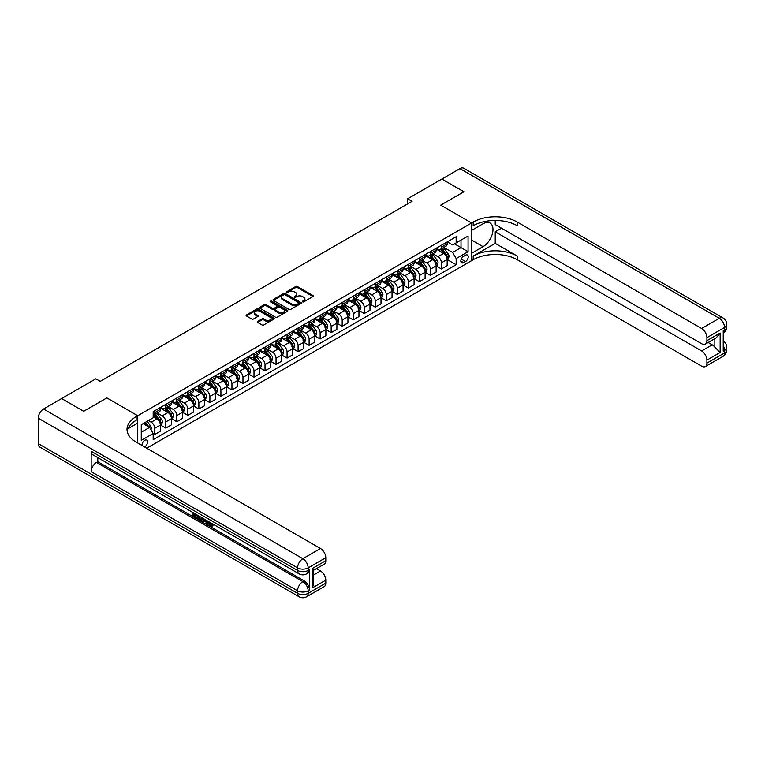 <?xml version="1.0" encoding="UTF-8"?>
<svg xmlns="http://www.w3.org/2000/svg" width="765" height="765" viewBox="0 0 765 765"><rect width="100%" height="100%" fill="white"/><g stroke="black" fill="none" stroke-linecap="round" stroke-linejoin="round"><path stroke-width="1.15" d="M302.577 301.85A0.861 0.497 0 0 0 303.791 301.85L312.99 296.543A1.224 0.708 0 0 0 313.344 296.045A1.224 0.708 0 0 0 312.99 295.539L297.403 286.54A1.224 0.708 0 0 0 295.673 286.54L286.473 291.857A0.861 0.497 0 0 0 287.688 292.555L288.874 291.867A3.921 2.266 0 0 1 294.42 291.867L295.711 292.613A3.921 2.266 0 0 1 296.858 294.219A3.921 2.266 0 0 1 295.711 295.816L294.525 296.504A0.861 0.497 0 0 0 295.739 297.203L296.925 296.514A3.921 2.266 0 0 1 302.471 296.514L303.762 297.269A3.921 2.266 0 0 1 304.91 298.866A3.921 2.266 0 0 1 303.762 300.463L302.577 301.152A0.861 0.497 0 0 0 302.577 301.85L302.577 301.152M144.518 446.932A3.988 2.305 120 0 0 144.795 446.789A3.988 2.305 120 0 0 147.406 443.27A3.988 2.305 120 0 0 146.794 440.076A3.988 2.305 120 0 0 144.795 440.277A3.988 2.305 120 0 0 141.994 445.479M257.662 321.434A1.224 0.708 0 0 0 257.308 321.931A1.224 0.708 0 0 0 257.662 322.428L262.032 324.953A1.224 0.708 0 0 0 263.762 324.953L273.985 319.062A1.224 0.708 0 0 0 274.339 318.556A1.224 0.708 0 0 0 273.985 318.058L258.398 309.06A1.224 0.708 0 0 0 256.667 309.06L246.454 314.96A1.224 0.708 0 0 0 246.091 315.457A1.224 0.708 0 0 0 246.454 315.964L251.733 319.005A1.224 0.708 0 0 0 253.464 319.005L257.834 316.481A1.224 0.708 0 0 0 258.197 315.983A1.224 0.708 0 0 0 257.834 315.486L255.214 313.975A3.28 1.893 0 0 1 254.257 312.636A3.28 1.893 0 0 1 256.285 310.886A3.28 1.893 0 0 1 259.851 311.298L270.112 317.226A3.28 1.893 0 0 1 271.068 318.556A3.28 1.893 0 0 1 269.05 320.305A3.28 1.893 0 0 1 265.474 319.894L263.762 318.909A1.224 0.708 0 0 0 262.032 318.909L257.662 321.434L257.662 322.428L262.032 319.923L262.032 318.909M38.25 443.633L297.566 593.353A7.487 4.322 120 0 0 299.115 596.777L39.799 447.056A7.487 4.322 -60 0 1 38.25 443.633L38.25 418.168A7.487 4.322 -60 0 1 43.538 409.007L61.621 398.565L83.672 411.293L106.871 397.905L83.72 411.274L61.669 398.594M61.669 398.536L95.845 378.809L100.253 381.353L412.058 201.338L407.64 198.795L441.826 179.058L463.877 191.795L440.716 205.154L471.594 222.978L137.748 415.73L106.871 397.905L137.748 415.73L136.151 416.648A31.183 18.006 0 0 0 127.019 429.375A31.183 18.006 0 0 0 136.151 442.103L320.497 548.534A7.487 4.322 60 0 1 325.794 557.704L308.152 567.888L308.152 570.432L309.471 569.667A7.487 4.322 60 0 1 307.922 573.1L306.602 573.855A7.487 4.322 -120 0 0 308.152 570.432A7.487 4.322 0 0 1 297.566 570.432L297.566 567.888L38.25 418.168M288.96 309.414A1.224 0.708 0 0 0 290.69 309.414L300.913 303.514A1.224 0.708 0 0 0 301.267 303.017A1.224 0.708 0 0 0 300.913 302.51L285.326 293.521A1.224 0.708 0 0 0 283.595 293.521L273.373 299.411A1.224 0.708 0 0 0 273.019 299.918A1.224 0.708 0 0 0 273.373 300.416L288.96 309.414M270.733 302.041A0.861 0.497 0 0 1 271.604 302.156L287.43 311.298L277.226 317.188A1.224 0.708 0 0 1 275.496 317.188L259.918 308.19L264.288 305.684L264.288 304.661L259.918 307.186A1.224 0.708 0 0 0 259.555 307.683A1.224 0.708 0 0 0 259.918 308.19L259.918 307.186M264.288 305.684A1.224 0.708 0 0 1 266.019 305.684L266.019 304.661A1.224 0.708 0 0 0 264.288 304.661M266.019 304.661L272.34 308.314A1.224 0.708 0 0 0 274.071 308.314L276.968 306.641A1.224 0.708 0 0 0 277.332 306.134A1.224 0.708 0 0 0 276.968 305.637L270.389 301.84A0.861 0.497 0 0 1 271.604 301.142L287.449 310.284A1.224 0.708 0 0 1 287.803 310.791A1.224 0.708 0 0 1 287.449 311.288L287.449 310.284M465.503 255.214L463.561 256.332A3.863 2.228 120 0 0 461.037 259.746A3.863 2.228 120 0 0 461.63 262.844A3.863 2.228 120 0 0 463.561 262.653L465.503 261.534A3.863 2.228 120 0 0 468.027 258.121A3.863 2.228 120 0 0 467.444 255.022A3.863 2.228 120 0 0 465.503 255.214M137.748 443.021L137.748 415.73L137.748 423.112L127.898 428.792M146.737 448.214L473.181 259.746A31.183 18.006 180 0 1 517.283 259.746L701.629 366.177A7.487 4.322 -120 0 0 705.368 366.55A7.487 4.322 -120 0 0 706.917 363.126L724.56 352.942L724.56 350.389L723.231 351.154L723.231 330.786L724.56 330.021L724.56 327.477L706.917 337.661L706.917 340.664L720.152 333.024L720.152 352.483L714.854 347.186L714.854 338.618M441.864 179.039L463.915 191.766L440.716 205.154L471.594 222.978L471.594 260.664L471.594 253.282L483.059 246.665A14.038 8.099 120 0 0 492.23 234.291A14.038 8.099 120 0 0 490.078 223.055A14.038 8.099 120 0 0 483.059 223.743L471.594 230.37L471.594 222.978L473.181 222.06A31.183 18.006 180 0 1 517.283 222.06L701.629 328.491L719.263 318.307L459.947 168.596L441.864 179.087M447.296 241.845L452.631 244.934L456.16 242.897L456.16 236.729L153.182 411.656L153.182 417.814L141.267 424.69L141.267 440.372L153.182 433.497L153.182 439.665L456.16 264.738L456.16 258.58L452.631 252.469L443.853 247.401M456.16 242.897L468.065 236.022L468.065 251.704L456.16 258.58M407.64 198.795L407.64 203.882M454.477 243.863L461.008 247.63L461.008 240.095L468.065 236.022M452.631 252.469L461.008 247.63L468.065 251.704M141.267 432.225L149.653 427.386L143.122 423.619M153.182 433.554L154.769 434.472L154.769 428.304A4.992 2.878 -120 0 0 151.24 422.194L148.42 420.568M154.769 434.472L160.497 431.154L160.497 424.996A4.992 2.878 -120 0 0 156.968 418.885L153.182 416.696M160.631 425.12L165.795 428.104L165.795 421.936A4.992 2.878 -120 0 0 162.266 415.825L157.198 412.909M165.795 428.104L171.523 424.795L171.523 418.627A4.992 2.878 -120 0 0 167.994 412.517L160.497 408.194M171.656 418.761L176.82 421.735L176.82 415.577A4.992 2.878 -120 0 0 173.292 409.466L168.224 406.54M176.82 421.735L182.548 418.426L182.548 412.268A4.992 2.878 -120 0 0 179.02 406.158L171.523 401.826M182.682 412.392L187.846 415.376L187.846 409.208A4.992 2.878 -120 0 0 184.317 403.098L179.249 400.172M187.846 415.376L193.574 412.058L193.574 405.899A4.992 2.878 -120 0 0 190.045 399.789L182.548 395.457M193.708 406.024L198.871 409.007L198.871 402.839A4.992 2.878 -120 0 0 195.343 396.729L190.275 393.812M198.871 409.007L204.599 405.699L204.599 399.531A4.992 2.878 -120 0 0 201.071 393.42L193.574 389.098M204.733 399.665L209.897 402.639L209.897 396.48A4.992 2.878 -120 0 0 206.368 390.37L201.3 387.444M209.897 402.639L215.625 399.33L215.625 393.172A4.992 2.878 -120 0 0 212.096 387.061L204.599 382.73M215.759 393.296L220.922 396.28L220.922 390.112A4.992 2.878 -120 0 0 217.394 384.001L212.326 381.075M220.922 396.28L226.65 392.961L226.65 386.803A4.992 2.878 -120 0 0 223.122 380.693L215.625 376.361M226.784 386.927L231.948 389.911L231.948 383.743A4.992 2.878 -120 0 0 228.419 377.633L223.351 374.716M231.948 389.911L237.676 386.602L237.676 380.435A4.992 2.878 -120 0 0 234.147 374.324L226.65 370.002M237.81 380.568L242.974 383.542L242.974 377.384A4.992 2.878 -120 0 0 239.445 371.274L234.377 368.348M242.974 383.542L248.702 380.234L248.702 374.075A4.992 2.878 -120 0 0 245.173 367.965L237.676 363.633M248.835 374.2L253.999 377.183L253.999 371.015A4.992 2.878 -120 0 0 250.471 364.905L245.402 361.979M253.999 377.183L259.727 373.865L259.727 367.707A4.992 2.878 -120 0 0 256.199 361.596L248.702 357.265M259.861 367.831L265.025 370.815L265.025 364.647A4.992 2.878 -120 0 0 261.496 358.536L256.428 355.62M265.025 370.815L270.753 367.506L270.753 361.338A4.992 2.878 -120 0 0 267.224 355.228L259.727 350.906M270.887 361.472L276.041 364.446L276.041 358.288A4.992 2.878 -120 0 0 272.522 352.177L267.454 349.251M276.041 364.446L281.778 361.137L281.778 354.979A4.992 2.878 -120 0 0 278.25 348.869L270.753 344.537M281.912 355.103L287.066 358.087L287.066 351.919A4.992 2.878 -120 0 0 283.547 345.809L278.479 342.883M287.066 358.087L292.804 354.769L292.804 348.611A4.992 2.878 -120 0 0 289.275 342.5L281.778 338.168M292.938 348.735L298.092 351.718L298.092 345.551A4.992 2.878 -120 0 0 294.573 339.44L289.505 336.524M298.092 351.718L303.829 348.41L303.829 342.242A4.992 2.878 -120 0 0 300.301 336.131L292.804 331.809M303.963 342.376L309.117 345.35L309.117 339.191A4.992 2.878 -120 0 0 305.589 333.081L300.53 330.155M309.117 345.35L314.855 342.041L314.855 335.883A4.992 2.878 -120 0 0 311.326 329.772L303.829 325.441M314.989 336.007L320.143 338.991L320.143 332.823A4.992 2.878 -120 0 0 316.614 326.712L311.556 323.786M320.143 338.991L325.88 335.672L325.88 329.514A4.992 2.878 -120 0 0 322.352 323.404L314.855 319.072M326.014 329.639L331.168 332.622L331.168 326.454A4.992 2.878 -120 0 0 327.64 320.344L322.581 317.427M331.168 332.622L336.906 329.313L336.906 323.146A4.992 2.878 -120 0 0 333.377 317.035L325.88 312.713M337.04 323.279L342.194 326.253L342.194 320.095A4.992 2.878 -120 0 0 338.666 313.985L333.607 311.059M342.194 326.253L347.932 322.945L347.932 316.786A4.992 2.878 -120 0 0 344.403 310.676L336.906 306.344M348.065 316.911L353.22 319.894L353.22 313.726A4.992 2.878 -120 0 0 349.691 307.616L344.632 304.69M353.22 319.894L358.957 316.576L358.957 310.418A4.992 2.878 -120 0 0 355.429 304.307L347.932 299.976M359.091 310.542L364.245 313.526L364.245 307.358A4.992 2.878 -120 0 0 360.717 301.247L355.658 298.331M364.245 313.526L369.983 310.217L369.983 304.049A4.992 2.878 -120 0 0 366.454 297.939L358.957 293.617M370.117 304.183L375.271 307.157L375.271 300.999A4.992 2.878 -120 0 0 371.742 294.888L366.684 291.962M375.271 307.157L381.008 303.848L381.008 297.69A4.992 2.878 -120 0 0 377.48 291.58L369.983 287.248M381.142 297.815L386.296 300.798L386.296 294.63A4.992 2.878 -120 0 0 382.768 288.52L377.709 285.594M386.296 300.798L392.034 297.48L392.034 291.322A4.992 2.878 -120 0 0 388.505 285.211L381.008 280.879M392.168 291.446L397.322 294.429L397.322 288.262A4.992 2.878 -120 0 0 393.793 282.151L388.735 279.235M397.322 294.429L403.059 291.121L403.059 284.953A4.992 2.878 -120 0 0 399.531 278.843L392.034 274.52M403.193 285.087L408.347 288.061L408.347 281.903A4.992 2.878 -120 0 0 404.819 275.792L399.76 272.866M408.347 288.061L414.085 284.752L414.085 278.594A4.992 2.878 -120 0 0 410.556 272.483L403.059 268.152M414.219 278.718L419.373 281.702L419.373 275.534A4.992 2.878 -120 0 0 415.844 269.423L410.786 266.497M419.373 281.702L425.111 278.384L425.111 272.225A4.992 2.878 -120 0 0 421.582 266.115L414.085 261.783M425.244 272.35L430.399 275.333L430.399 269.165A4.992 2.878 -120 0 0 426.87 263.055L421.811 260.138M430.399 275.333L436.136 272.024L436.136 265.857A4.992 2.878 -120 0 0 432.608 259.746L425.111 255.424M436.27 265.991L441.424 268.964L441.424 262.806A4.992 2.878 -120 0 0 437.896 256.696L432.837 253.77M441.424 268.964L447.162 265.656L447.162 259.498A4.992 2.878 -120 0 0 443.633 253.387L436.136 249.055M436.27 248.214L437.896 249.161A4.992 2.878 -120 0 0 440.391 249.4A4.992 2.878 -120 0 0 441.424 247.124L441.424 245.24M425.244 254.582L426.87 255.52A4.992 2.878 -120 0 0 429.366 255.768A4.992 2.878 -120 0 0 430.399 253.483L430.399 251.599M414.219 260.942L415.844 261.888A4.992 2.878 -120 0 0 418.34 262.137A4.992 2.878 -120 0 0 419.373 259.851L419.373 257.968M403.193 267.31L404.819 268.257A4.992 2.878 -120 0 0 407.315 268.496A4.992 2.878 -120 0 0 408.347 266.22L408.347 264.336M392.168 273.679L393.793 274.616A4.992 2.878 -120 0 0 396.289 274.865A4.992 2.878 -120 0 0 397.322 272.579L397.322 270.695M381.142 280.038L382.768 280.984A4.992 2.878 -120 0 0 385.264 281.233A4.992 2.878 -120 0 0 386.296 278.948L386.296 277.064M370.117 286.406L371.742 287.353A4.992 2.878 -120 0 0 374.238 287.592A4.992 2.878 -120 0 0 375.271 285.316L375.271 283.433M359.091 292.775L360.717 293.712A4.992 2.878 -120 0 0 363.212 293.961A4.992 2.878 -120 0 0 364.245 291.675L364.245 289.792M348.065 299.134L349.691 300.081A4.992 2.878 -120 0 0 352.187 300.329A4.992 2.878 -120 0 0 353.22 298.044L353.22 296.16M337.04 305.503L338.666 306.449A4.992 2.878 -120 0 0 341.161 306.689A4.992 2.878 -120 0 0 342.194 304.413L342.194 302.529M326.014 311.871L327.64 312.809A4.992 2.878 -120 0 0 330.136 313.057A4.992 2.878 -120 0 0 331.168 310.772L331.168 308.888M314.989 318.23L316.614 319.177A4.992 2.878 -120 0 0 319.11 319.426A4.992 2.878 -120 0 0 320.143 317.14L320.143 315.257M303.963 324.599L305.589 325.546A4.992 2.878 -120 0 0 308.085 325.785A4.992 2.878 -120 0 0 309.117 323.509L309.117 321.625M292.938 330.968L294.573 331.905A4.992 2.878 -120 0 0 297.059 332.153A4.992 2.878 -120 0 0 298.092 329.868L298.092 327.984M281.912 337.327L283.547 338.273A4.992 2.878 -120 0 0 286.034 338.522A4.992 2.878 -120 0 0 287.066 336.237L287.066 334.353M270.887 343.695L272.522 344.642A4.992 2.878 -120 0 0 275.008 344.881A4.992 2.878 -120 0 0 276.041 342.605L276.041 340.721M259.861 350.064L261.496 351.001A4.992 2.878 -120 0 0 263.982 351.25A4.992 2.878 -120 0 0 265.025 348.964L265.025 347.08M248.835 356.423L250.471 357.37A4.992 2.878 -120 0 0 252.957 357.618A4.992 2.878 -120 0 0 253.999 355.333L253.999 353.449M237.81 362.792L239.445 363.738A4.992 2.878 -120 0 0 241.931 363.977A4.992 2.878 -120 0 0 242.974 361.702L242.974 359.818M226.784 369.16L228.419 370.097A4.992 2.878 -120 0 0 230.915 370.346A4.992 2.878 -120 0 0 231.948 368.061L231.948 366.177M215.759 375.519L217.394 376.466A4.992 2.878 -120 0 0 219.89 376.715A4.992 2.878 -120 0 0 220.922 374.429L220.922 372.545M204.733 381.888L206.368 382.835A4.992 2.878 -120 0 0 208.864 383.074A4.992 2.878 -120 0 0 209.897 380.798L209.897 378.914M193.708 388.257L195.343 389.194A4.992 2.878 -120 0 0 197.839 389.442A4.992 2.878 -120 0 0 198.871 387.157L198.871 385.273M182.682 394.616L184.317 395.562A4.992 2.878 -120 0 0 186.813 395.811A4.992 2.878 -120 0 0 187.846 393.526L187.846 391.642M171.656 400.984L173.292 401.931A4.992 2.878 -120 0 0 175.787 402.17A4.992 2.878 -120 0 0 176.82 399.894L176.82 398.01M160.631 407.353L162.266 408.29A4.992 2.878 -120 0 0 164.762 408.539A4.992 2.878 -120 0 0 165.795 406.253L165.795 404.369M447.296 259.622L456.16 264.738M440.391 249.4L446.129 246.091A4.992 2.878 -120 0 0 447.162 243.806L447.162 241.922M429.366 255.768L435.103 252.46A4.992 2.878 -120 0 0 436.136 250.174L436.136 248.29M418.34 262.137L424.078 258.828A4.992 2.878 -120 0 0 425.111 256.543L425.111 254.659M407.315 268.496L413.052 265.187A4.992 2.878 -120 0 0 414.085 262.902L414.085 261.018M396.289 274.865L402.027 271.556A4.992 2.878 -120 0 0 403.059 269.27L403.059 267.387M385.264 281.233L391.001 277.925A4.992 2.878 -120 0 0 392.034 275.639L392.034 273.755M374.238 287.592L379.976 284.284A4.992 2.878 -120 0 0 381.008 281.998L381.008 280.114M363.212 293.961L368.95 290.652A4.992 2.878 -120 0 0 369.983 288.367L369.983 286.483M352.187 300.329L357.924 297.021A4.992 2.878 -120 0 0 358.957 294.735L358.957 292.852M341.161 306.689L346.899 303.38A4.992 2.878 -120 0 0 347.932 301.094L347.932 299.211M330.136 313.057L335.873 309.749A4.992 2.878 -120 0 0 336.906 307.463L336.906 305.579M319.11 319.426L324.848 316.117A4.992 2.878 -120 0 0 325.88 313.832L325.88 311.948M308.085 325.785L313.822 322.476A4.992 2.878 -120 0 0 314.855 320.191L314.855 318.307M297.059 332.153L302.797 328.845A4.992 2.878 -120 0 0 303.829 326.559L303.829 324.676M286.034 338.522L291.771 335.213A4.992 2.878 -120 0 0 292.804 332.928L292.804 331.044M275.008 344.881L280.745 341.572A4.992 2.878 -120 0 0 281.778 339.287L281.778 337.403M263.982 351.25L269.72 347.941A4.992 2.878 -120 0 0 270.753 345.656L270.753 343.772M252.957 357.618L258.694 354.31A4.992 2.878 -120 0 0 259.727 352.024L259.727 350.141M241.931 363.977L247.669 360.669A4.992 2.878 -120 0 0 248.702 358.383L248.702 356.5M230.915 370.346L236.643 367.037A4.992 2.878 -120 0 0 237.676 364.752L237.676 362.868M219.89 376.715L225.618 373.406A4.992 2.878 -120 0 0 226.65 371.121L226.65 369.237M208.864 383.074L214.592 379.765A4.992 2.878 -120 0 0 215.625 377.48L215.625 375.596M197.839 389.442L203.567 386.134A4.992 2.878 -120 0 0 204.599 383.848L204.599 381.965M186.813 395.811L192.541 392.502A4.992 2.878 -120 0 0 193.574 390.217L193.574 388.333M175.787 402.17L181.515 398.861A4.992 2.878 -120 0 0 182.548 396.576L182.548 394.692M164.762 408.539L170.49 405.23A4.992 2.878 -120 0 0 171.523 402.945L171.523 401.061M153.182 415.108A4.992 2.878 -120 0 0 153.736 414.907L159.464 411.599A4.992 2.878 -120 0 0 160.497 409.313L160.497 407.429M153.736 414.907A4.992 2.878 -120 0 0 154.769 412.622L154.769 410.738M149.653 427.386L153.182 433.497M302.921 301.974L303.762 301.486A3.921 2.266 0 0 0 304.91 299.88L304.91 298.866M296.858 294.219L296.858 295.233A3.921 2.266 0 0 1 295.711 296.839L294.869 297.327M312.99 295.539L312.99 296.543L297.403 287.564A1.224 0.708 0 0 0 295.673 287.564L286.818 292.679M300.894 303.523L285.326 294.535A1.224 0.708 0 0 0 283.595 294.535L273.392 300.425L273.373 299.411M298.742 303.361A0.861 0.497 0 0 0 298.742 302.663L285.068 294.764A0.861 0.497 0 0 0 283.853 294.764L282.601 295.491A3.921 2.266 0 0 0 281.453 297.088A3.921 2.266 0 0 0 282.601 298.694L291.943 304.088A3.921 2.266 0 0 0 297.489 304.088L298.742 303.361L298.742 304.384A0.861 0.497 0 0 0 298.991 304.03L298.991 303.017M281.453 297.088L281.453 298.111A3.921 2.266 0 0 0 282.601 299.708L282.601 298.694M298.742 304.384L297.489 305.111A3.921 2.266 0 0 1 291.943 305.111L282.601 299.708M266.019 305.684L272.34 309.328A1.224 0.708 0 0 0 274.071 309.328L276.968 307.654A1.224 0.708 0 0 0 277.332 307.157L277.332 306.134M278.9 312.101A3.28 1.893 0 0 0 282.467 312.512A3.28 1.893 0 0 0 284.484 310.762A3.28 1.893 0 0 0 283.528 309.423L279.914 307.339A1.224 0.708 0 0 0 278.183 307.339L275.285 309.012A1.224 0.708 0 0 0 274.922 309.509A1.224 0.708 0 0 0 275.285 310.016L278.9 312.101L278.9 313.115A3.28 1.893 0 0 0 282.467 313.526A3.28 1.893 0 0 0 284.484 311.776L284.484 310.762M274.922 309.509L274.922 310.533A1.224 0.708 0 0 0 275.285 311.03L275.285 310.016M278.9 313.115L275.285 311.03M271.068 318.556L271.068 319.579A3.28 1.893 0 0 1 269.05 321.329A3.28 1.893 0 0 1 265.474 320.918L263.762 319.923A1.224 0.708 0 0 0 262.032 319.923M254.257 312.636L254.257 313.65A3.28 1.893 0 0 0 255.214 314.989L255.214 313.975M257.824 316.49L255.214 314.989M273.985 318.058L273.985 319.062L258.398 310.083A1.224 0.708 0 0 0 256.667 310.083L246.464 315.974M447.162 259.698L448.214 259.086L449.103 256.543A3.309 1.913 -120 0 0 448.041 253.722L444.436 248.912A9.543 5.508 -120 0 0 443.404 247.669M439.818 251.178A9.543 5.508 -120 0 0 437.857 249.132M446.253 257.289L447.315 256.686A3.309 1.913 -120 0 0 446.368 254.697L442.763 249.878A9.543 5.508 -120 0 0 441.721 248.635M440.831 249.151A7.918 4.571 60 0 1 442.132 250.624L445.182 254.697M440.669 249.247A9.543 5.508 60 0 1 441.711 250.49L444.102 253.693M436.136 266.067L437.188 265.455L438.077 262.902A3.309 1.913 -120 0 0 437.016 260.09L433.411 255.28A9.543 5.508 -120 0 0 432.378 254.037M428.792 257.547A9.543 5.508 -120 0 0 426.832 255.5M435.228 263.657L436.289 263.045A3.309 1.913 -120 0 0 435.342 261.056L431.737 256.246A9.543 5.508 -120 0 0 430.695 255.003M429.806 255.51A7.918 4.571 60 0 1 431.106 256.992L434.157 261.066M429.643 255.615A9.543 5.508 60 0 1 430.685 256.858L433.076 260.062M425.111 272.426L426.162 271.814L427.052 269.27A3.309 1.913 -120 0 0 425.99 266.459L422.385 261.649A9.543 5.508 -120 0 0 421.352 260.396M417.767 263.915A9.543 5.508 -120 0 0 415.806 261.869M424.202 270.026L425.264 269.414A3.309 1.913 -120 0 0 424.317 267.425L420.712 262.615A9.543 5.508 -120 0 0 419.669 261.362M418.78 261.879A7.918 4.571 60 0 1 420.081 263.361L423.131 267.425M418.618 261.974A9.543 5.508 60 0 1 419.66 263.227L422.051 266.421M414.085 278.795L415.146 278.183L416.026 275.639A3.309 1.913 -120 0 0 414.965 272.818L411.369 268.008A9.543 5.508 -120 0 0 410.327 266.765M406.741 270.274A9.543 5.508 -120 0 0 404.79 268.228M413.176 276.385L414.238 275.782A3.309 1.913 -120 0 0 413.291 273.793L409.686 268.974A9.543 5.508 -120 0 0 408.644 267.731M407.764 268.247A7.918 4.571 60 0 1 409.055 269.72L412.106 273.793M407.592 268.343A9.543 5.508 60 0 1 408.634 269.586L411.025 272.789M403.059 285.163L404.121 284.551L405.001 281.998A3.309 1.913 -120 0 0 403.939 279.187L400.344 274.377A9.543 5.508 -120 0 0 399.301 273.134M395.715 276.643A9.543 5.508 -120 0 0 393.765 274.597M402.151 282.754L403.212 282.142A3.309 1.913 -120 0 0 402.266 280.153L398.661 275.343A9.543 5.508 -120 0 0 397.618 274.099M396.739 274.606A7.918 4.571 60 0 1 398.03 276.089L401.08 280.162M396.566 274.712A9.543 5.508 60 0 1 397.609 275.955L399.999 279.158M495.232 243.356L473.181 256.084A31.183 18.006 180 0 1 517.283 256.084L495.232 243.356L495.232 231.795L501.496 228.18M495.232 220.454L495.232 224.556L701.629 343.724A7.487 4.322 -120 0 0 705.368 344.097A7.487 4.322 -120 0 0 706.917 340.664M720.152 352.483L706.917 360.124L706.917 363.126M706.917 360.124A7.487 4.322 -120 0 0 701.629 350.953L712.205 344.843A7.487 4.322 60 0 1 714.854 347.186M495.232 231.795L701.629 350.953M459.947 168.596A7.487 4.322 -60 0 1 463.695 168.224L723.011 317.944A7.487 4.322 120 0 0 719.263 318.307A7.487 4.322 60 0 1 724.56 327.477A7.487 4.322 180 0 0 726.75 324.417A7.487 7.487 0 0 0 723.011 317.944M706.917 337.661A7.487 4.322 -120 0 0 701.629 328.491M708.141 342.491L712.205 344.843M473.181 222.06L473.181 225.732A31.183 18.006 180 0 1 517.283 225.732L517.283 222.06M705.368 344.097L716.193 337.843L720.152 333.024M209.161 521.893L211.417 525.526M208.529 521.558L210.088 525.718L212.278 524.637L213.024 525.268L211.704 526.664L210.165 526.463L207.764 521.118M204.207 521.07L203.165 522.342L202.371 521.893L203.71 518.775M207.066 520.716L208.118 524.398L207.411 524.8L206.627 524.341L206.024 522.113L203.767 520.812L203.165 522.342M194.367 514.453L194.367 515.753L197.494 517.551L197.494 518.259L196.787 518.66L192.914 516.432L192.914 512.55M197.15 514.988L196.442 515.648L193.66 514.042L193.66 516.155L194.367 515.753M91.169 451.274L297.566 570.432A7.487 4.322 120 0 0 299.115 573.855L92.718 454.697A7.487 4.322 -60 0 1 91.169 451.274L91.169 471.642A7.487 4.322 -60 0 1 96.466 462.471L97.786 461.716L304.183 580.874A7.487 4.322 60 0 1 309.471 590.035L309.471 569.667M97.786 461.716L97.786 457.623M202.849 518.278L201.415 520.688L197.8 519.253L197.8 515.361M312.56 568.347L313.66 570.002L313.66 583.083L312.56 587.797L312.56 568.347L325.794 560.707L325.794 557.704M325.794 560.707A7.487 4.322 60 0 1 324.245 564.13L313.66 570.241M316.433 568.644L320.497 570.996A7.487 4.322 60 0 1 325.794 580.157L312.56 587.797M309.471 590.035L308.152 590.8L308.152 593.353L325.794 583.169L325.794 580.157M325.794 583.169A7.487 4.322 60 0 1 324.245 586.592L306.602 596.777A7.487 4.322 -120 0 0 308.152 593.353A7.487 4.322 0 0 1 297.566 593.353L297.566 590.8L91.169 471.642M136.151 416.648L136.151 420.31A31.183 18.006 0 0 0 127.181 431.211M193.66 516.155L196.787 517.962L197.494 517.551M196.787 517.962L196.787 518.66M193.66 512.98L196.758 514.759M196.442 514.941L196.442 515.648M202.094 517.838L201.415 520.688M198.546 515.801L198.546 518.976L199.636 519.607L200.889 519.894L201.348 517.408M202.142 518.67L202.83 518.268M199.254 516.203L199.254 518.574L201.597 519.492M198.546 518.976L199.254 518.574M199.636 519.607L200.344 519.196M206.081 520.143L207.411 524.8M204.408 519.177L203.987 520.238L205.795 521.281L205.383 519.741M204.848 519.435L205.536 520.315M203.987 520.238L204.695 519.827M210.088 525.718L210.796 525.316M211.121 525.851L211.58 525.048L212.326 525.679L213.024 525.268M208.453 522.294L209.132 521.902M212.326 525.679L211.704 526.664M392.034 291.522L393.095 290.91L393.975 288.367A3.309 1.913 -120 0 0 392.914 285.555L389.318 280.745A9.543 5.508 -120 0 0 388.276 279.493M384.69 283.012A9.543 5.508 -120 0 0 382.739 280.965M391.125 289.122L392.187 288.51A3.309 1.913 -120 0 0 391.24 286.521L387.635 281.711A9.543 5.508 -120 0 0 386.593 280.459M385.713 280.975A7.918 4.571 60 0 1 387.014 282.457L390.054 286.521M385.541 281.071A9.543 5.508 60 0 1 386.583 282.323L388.974 285.517M381.008 297.891L382.07 297.279L382.949 294.735A3.309 1.913 -120 0 0 381.888 291.914L378.293 287.105A9.543 5.508 -120 0 0 377.25 285.861M373.664 289.371A9.543 5.508 -120 0 0 371.714 287.324M380.1 295.481L381.161 294.879A3.309 1.913 -120 0 0 380.215 292.89L376.609 288.07A9.543 5.508 -120 0 0 375.567 286.827M374.687 287.344A7.918 4.571 60 0 1 375.988 288.816L379.029 292.89M374.515 287.439A9.543 5.508 60 0 1 375.558 288.682L377.948 291.886M369.983 304.26L371.044 303.648L371.924 301.094A3.309 1.913 -120 0 0 370.862 298.283L367.267 293.473A9.543 5.508 -120 0 0 366.225 292.23M362.639 295.739A9.543 5.508 -120 0 0 360.688 293.693M369.074 301.85L370.136 301.238A3.309 1.913 -120 0 0 369.189 299.249L365.584 294.439A9.543 5.508 -120 0 0 364.542 293.196M363.662 293.703A7.918 4.571 60 0 1 364.962 295.185L368.003 299.258M363.49 293.808A9.543 5.508 60 0 1 364.532 295.051L366.923 298.254M358.957 310.619L360.019 310.007L360.898 307.463A3.309 1.913 -120 0 0 359.837 304.652L356.241 299.842A9.543 5.508 -120 0 0 355.199 298.589M351.613 302.108A9.543 5.508 -120 0 0 349.662 300.062M358.049 308.219L359.11 307.607A3.309 1.913 -120 0 0 358.163 305.618L354.558 300.808A9.543 5.508 -120 0 0 353.516 299.555M352.636 300.071A7.918 4.571 60 0 1 353.937 301.553L356.987 305.618M352.464 300.167A9.543 5.508 60 0 1 353.507 301.42L355.897 304.613M347.932 316.987L348.993 316.375L349.873 313.832A3.309 1.913 -120 0 0 348.821 311.011L345.216 306.201A9.543 5.508 -120 0 0 344.174 304.958M340.588 308.467A9.543 5.508 -120 0 0 338.637 306.421M347.033 314.578L348.085 313.975A3.309 1.913 -120 0 0 347.138 311.986L343.533 307.167A9.543 5.508 -120 0 0 342.491 305.924M341.611 306.44A7.918 4.571 60 0 1 342.911 307.913L345.962 311.986M341.439 306.536A9.543 5.508 60 0 1 342.481 307.779L344.872 310.982M336.906 323.356L337.967 322.744L338.847 320.191A3.309 1.913 -120 0 0 337.795 317.379L334.19 312.569A9.543 5.508 -120 0 0 333.148 311.326M329.562 314.836A9.543 5.508 -120 0 0 327.611 312.789M336.007 320.946L337.059 320.334A3.309 1.913 -120 0 0 336.112 318.345L332.507 313.535A9.543 5.508 -120 0 0 331.465 312.292M330.585 312.799A7.918 4.571 60 0 1 331.886 314.281L334.936 318.355M330.413 312.904A9.543 5.508 60 0 1 331.455 314.147L333.846 317.351M325.88 329.715L326.942 329.103L327.822 326.559A3.309 1.913 -120 0 0 326.77 323.748L323.165 318.938A9.543 5.508 -120 0 0 322.122 317.685M318.536 321.204A9.543 5.508 -120 0 0 316.586 319.158M324.982 327.315L326.033 326.703A3.309 1.913 -120 0 0 325.087 324.714L321.482 319.904A9.543 5.508 -120 0 0 320.449 318.651M319.56 319.168A7.918 4.571 60 0 1 320.86 320.65L323.911 324.714M319.387 319.263A9.543 5.508 60 0 1 320.43 320.516L322.82 323.71M314.855 336.084L315.916 335.472L316.796 332.928A3.309 1.913 -120 0 0 315.744 330.107L312.139 325.297A9.543 5.508 -120 0 0 311.097 324.054M307.511 327.563A9.543 5.508 -120 0 0 305.56 325.517M313.956 333.674L315.008 333.071A3.309 1.913 -120 0 0 314.061 331.082L310.456 326.263A9.543 5.508 -120 0 0 309.423 325.02M308.534 325.536A7.918 4.571 60 0 1 309.835 327.009L312.885 331.082M308.362 325.632A9.543 5.508 60 0 1 309.404 326.875L311.795 330.078M303.829 342.452L304.891 341.84L305.771 339.287A3.309 1.913 -120 0 0 304.719 336.476L301.114 331.666A9.543 5.508 -120 0 0 300.071 330.423M296.485 333.932A9.543 5.508 -120 0 0 294.535 331.886M302.93 340.043L303.982 339.43A3.309 1.913 -120 0 0 303.036 337.442L299.431 332.632A9.543 5.508 -120 0 0 298.398 331.388M297.509 331.895A7.918 4.571 60 0 1 298.809 333.377L301.859 337.451M297.336 332A9.543 5.508 60 0 1 298.379 333.244L300.769 336.447M292.804 348.811L293.865 348.199L294.745 345.656A3.309 1.913 -120 0 0 293.693 342.844L290.088 338.034A9.543 5.508 -120 0 0 289.046 336.782M285.46 340.301A9.543 5.508 -120 0 0 283.509 338.254M291.905 346.411L292.957 345.799A3.309 1.913 -120 0 0 292.01 343.81L288.405 339A9.543 5.508 -120 0 0 287.372 337.748M286.483 338.264A7.918 4.571 60 0 1 287.783 339.746L290.834 343.81M286.311 338.359A9.543 5.508 60 0 1 287.353 339.612L289.744 342.806M281.778 355.18L282.84 354.568L283.719 352.024A3.309 1.913 -120 0 0 282.668 349.203L279.062 344.393A9.543 5.508 -120 0 0 278.02 343.15M274.434 346.66A9.543 5.508 -120 0 0 272.483 344.613M280.879 352.77L281.931 352.168A3.309 1.913 -120 0 0 280.984 350.179L277.379 345.369A9.543 5.508 -120 0 0 276.347 344.116M275.457 344.632A7.918 4.571 60 0 1 276.758 346.105L279.808 350.179M275.285 344.728A9.543 5.508 60 0 1 276.328 345.971L278.718 349.175M270.753 361.549L271.814 360.937L272.694 358.383A3.309 1.913 -120 0 0 271.642 355.572L268.037 350.762A9.543 5.508 -120 0 0 266.995 349.519M263.409 353.028A9.543 5.508 -120 0 0 261.458 350.982M269.854 359.139L270.906 358.527A3.309 1.913 -120 0 0 269.959 356.538L266.363 351.728A9.543 5.508 -120 0 0 265.321 350.485M264.432 350.992A7.918 4.571 60 0 1 265.732 352.474L268.783 356.547M264.26 351.097A9.543 5.508 60 0 1 265.302 352.34L267.693 355.543M259.727 367.908L260.789 367.296L261.668 364.752A3.309 1.913 -120 0 0 260.616 361.941L257.011 357.131A9.543 5.508 -120 0 0 255.969 355.878M252.383 359.397A9.543 5.508 -120 0 0 250.432 357.351M258.828 365.507L259.88 364.895A3.309 1.913 -120 0 0 258.933 362.906L255.338 358.097A9.543 5.508 -120 0 0 254.296 356.844M253.406 357.36A7.918 4.571 60 0 1 254.707 358.842L257.757 362.906M253.234 357.456A9.543 5.508 60 0 1 254.276 358.709L256.667 361.902M248.702 374.276L249.763 373.664L250.643 371.121A3.309 1.913 -120 0 0 249.591 368.3L245.986 363.49A9.543 5.508 -120 0 0 244.943 362.247M241.358 365.756A9.543 5.508 -120 0 0 239.407 363.71M247.803 371.867L248.855 371.264A3.309 1.913 -120 0 0 247.908 369.275L244.312 364.465A9.543 5.508 -120 0 0 243.27 363.212M242.381 363.729A7.918 4.571 60 0 1 243.681 365.201L246.732 369.275M242.209 363.824A9.543 5.508 60 0 1 243.251 365.068L245.642 368.271M237.676 380.645L238.737 380.033L239.617 377.48A3.309 1.913 -120 0 0 238.565 374.668L234.96 369.858A9.543 5.508 -120 0 0 233.918 368.615M230.332 372.125A9.543 5.508 -120 0 0 228.381 370.078M236.777 378.235L237.829 377.623A3.309 1.913 -120 0 0 236.882 375.634L233.287 370.824A9.543 5.508 -120 0 0 232.244 369.581M231.355 370.088A7.918 4.571 60 0 1 232.656 371.57L235.706 375.644M231.183 370.193A9.543 5.508 60 0 1 232.225 371.436L234.616 374.64M226.65 387.004L227.712 386.392L228.592 383.848A3.309 1.913 -120 0 0 227.54 381.037L223.935 376.227A9.543 5.508 -120 0 0 222.892 374.974M219.306 378.493A9.543 5.508 -120 0 0 217.356 376.447M225.752 384.604L226.803 383.992A3.309 1.913 -120 0 0 225.857 382.003L222.261 377.193A9.543 5.508 -120 0 0 221.219 375.94M220.33 376.457A7.918 4.571 60 0 1 221.63 377.939L224.681 382.003M220.157 376.552A9.543 5.508 60 0 1 221.2 377.805L223.59 380.999M215.625 393.373L216.686 392.761L217.566 390.217A3.309 1.913 -120 0 0 216.514 387.396L212.909 382.586A9.543 5.508 -120 0 0 211.867 381.343M208.281 384.852A9.543 5.508 -120 0 0 206.33 382.806M214.726 390.963L215.778 390.36A3.309 1.913 -120 0 0 214.831 388.371L211.236 383.561A9.543 5.508 -120 0 0 210.193 382.309M209.304 382.825A7.918 4.571 60 0 1 210.605 384.298L213.655 388.371M209.132 382.921A9.543 5.508 60 0 1 210.174 384.164L212.565 387.367M204.599 399.741L205.661 399.129L206.54 396.576A3.309 1.913 -120 0 0 205.489 393.765L201.884 388.955A9.543 5.508 -120 0 0 200.841 387.712M197.255 391.221A9.543 5.508 -120 0 0 195.305 389.175M203.7 397.331L204.752 396.719A3.309 1.913 -120 0 0 203.806 394.73L200.21 389.921A9.543 5.508 -120 0 0 199.168 388.677M198.278 389.184A7.918 4.571 60 0 1 199.579 390.666L202.629 394.74M198.106 389.289A9.543 5.508 60 0 1 199.149 390.532L201.539 393.736M193.574 406.1L194.635 405.488L195.515 402.945A3.309 1.913 -120 0 0 194.463 400.133L190.858 395.323A9.543 5.508 -120 0 0 189.816 394.071M186.23 397.59A9.543 5.508 -120 0 0 184.279 395.543M192.675 403.7L193.727 403.088A3.309 1.913 -120 0 0 192.79 401.099L189.185 396.289A9.543 5.508 -120 0 0 188.142 395.036M187.253 395.553A7.918 4.571 60 0 1 188.553 397.035L191.604 401.099M187.081 395.648A9.543 5.508 60 0 1 188.123 396.901L190.523 400.095M182.548 412.469L183.61 411.857L184.489 409.313A3.309 1.913 -120 0 0 183.437 406.492L179.832 401.682A9.543 5.508 -120 0 0 178.79 400.439M175.204 403.949A9.543 5.508 -120 0 0 173.253 401.902M181.649 410.059L182.701 409.457A3.309 1.913 -120 0 0 181.764 407.468L178.159 402.658A9.543 5.508 -120 0 0 177.117 401.405M176.227 401.921A7.918 4.571 60 0 1 177.528 403.394L180.578 407.468M176.055 402.017A9.543 5.508 60 0 1 177.097 403.26L179.498 406.464M171.523 418.838L172.584 418.226L173.464 415.672A3.309 1.913 -120 0 0 172.412 412.861L168.807 408.051A9.543 5.508 -120 0 0 167.764 406.808M164.179 410.317A9.543 5.508 -120 0 0 162.228 408.271M170.624 416.428L171.685 415.816A3.309 1.913 -120 0 0 170.738 413.827L167.133 409.017A9.543 5.508 -120 0 0 166.091 407.774M165.202 408.281A7.918 4.571 60 0 1 166.502 409.763L169.553 413.836M165.03 408.386A9.543 5.508 60 0 1 166.072 409.629L168.472 412.832M160.497 425.197L161.558 424.585L162.438 422.041A3.309 1.913 -120 0 0 161.386 419.23L157.781 414.42A9.543 5.508 -120 0 0 156.739 413.167M159.598 422.796L160.66 422.184A3.309 1.913 -120 0 0 159.713 420.195L156.108 415.385A9.543 5.508 -120 0 0 155.066 414.133M154.176 414.649A7.918 4.571 60 0 1 155.477 416.131L158.527 420.195M154.004 414.745A9.543 5.508 60 0 1 155.046 415.997L157.447 419.191M150.973 429.681L151.413 428.41A3.309 1.913 -120 0 0 150.361 425.589L147.148 421.295M148.984 427.004A3.309 1.913 -120 0 0 148.687 426.564L145.465 422.27M144.642 422.749L146.947 425.828M144.413 422.882L146.373 425.493M151.24 422.194L156.968 418.885M162.266 415.825L167.994 412.517M173.292 409.466L179.02 406.158M184.317 403.098L190.045 399.789M195.343 396.729L201.071 393.42M206.368 390.37L212.096 387.061M217.394 384.001L223.122 380.693M228.419 377.633L234.147 374.324M239.445 371.274L245.173 367.965M250.471 364.905L256.199 361.596M261.496 358.536L267.224 355.228M272.522 352.177L278.25 348.869M283.547 345.809L289.275 342.5M294.573 339.44L300.301 336.131M305.589 333.081L311.326 329.772M316.614 326.712L322.352 323.404M327.64 320.344L333.377 317.035M338.666 313.985L344.403 310.676M349.691 307.616L355.429 304.307M360.717 301.247L366.454 297.939M371.742 294.888L377.48 291.58M382.768 288.52L388.505 285.211M393.793 282.151L399.531 278.843M404.819 275.792L410.556 272.483M415.844 269.423L421.582 266.115M426.87 263.055L432.608 259.746M437.896 256.696L443.633 253.387M441.424 247.124L447.162 243.806M441.424 262.806L447.162 259.498M430.399 269.165L436.136 265.857M430.399 253.483L436.136 250.174M419.373 275.534L425.111 272.225M419.373 259.851L425.111 256.543M408.347 281.903L414.085 278.594M408.347 266.22L414.085 262.902M397.322 288.262L403.059 284.953M397.322 272.579L403.059 269.27M386.296 294.63L392.034 291.322M386.296 278.948L392.034 275.639M375.271 300.999L381.008 297.69M375.271 285.316L381.008 281.998M364.245 307.358L369.983 304.049M364.245 291.675L369.983 288.367M353.22 313.726L358.957 310.418M353.22 298.044L358.957 294.735M342.194 320.095L347.932 316.786M342.194 304.413L347.932 301.094M331.168 326.454L336.906 323.146M331.168 310.772L336.906 307.463M320.143 332.823L325.88 329.514M320.143 317.14L325.88 313.832M309.117 339.191L314.855 335.883M309.117 323.509L314.855 320.191M298.092 345.551L303.829 342.242M298.092 329.868L303.829 326.559M287.066 351.919L292.804 348.611M287.066 336.237L292.804 332.928M276.041 358.288L281.778 354.979M276.041 342.605L281.778 339.287M265.025 364.647L270.753 361.338M265.025 348.964L270.753 345.656M253.999 371.015L259.727 367.707M253.999 355.333L259.727 352.024M242.974 377.384L248.702 374.075M242.974 361.702L248.702 358.383M231.948 383.743L237.676 380.435M231.948 368.061L237.676 364.752M220.922 390.112L226.65 386.803M220.922 374.429L226.65 371.121M209.897 396.48L215.625 393.172M209.897 380.798L215.625 377.48M198.871 402.839L204.599 399.531M198.871 387.157L204.599 383.848M187.846 409.208L193.574 405.899M187.846 393.526L193.574 390.217M176.82 415.577L182.548 412.268M176.82 399.894L182.548 396.576M165.795 421.936L171.523 418.627M165.795 406.253L171.523 402.945M154.769 428.304L160.497 424.996M154.769 412.622L160.497 409.313M461.276 259.086L465.503 261.534M460.826 261.075L463.561 262.653M303.762 301.486L303.762 300.463M294.525 297.203L294.525 296.504M295.711 296.839L295.711 295.816M286.473 292.555L286.473 291.857M295.673 287.564L295.673 286.54M297.403 287.564L297.403 286.54M283.595 294.535L283.595 293.521M285.326 294.535L285.326 293.521M300.913 303.514L300.913 302.51M291.943 305.111L291.943 304.088M297.489 305.111L297.489 304.088M272.34 309.328L272.34 308.314M274.071 309.328L274.071 308.314M276.968 307.654L276.968 306.641M271.604 302.156L271.604 301.142M263.762 319.923L263.762 318.909M265.474 320.918L265.474 319.894M257.834 316.481L257.834 315.486M246.454 315.964L246.454 314.96M256.667 310.083L256.667 309.06M258.398 310.083L258.398 309.06M446.913 257.853L449.074 256.6M442.763 249.878L444.436 248.912M440.162 251.379L441.711 250.49M446.368 254.697L448.041 253.722M446.11 255.988L447.315 256.686M435.887 264.221L438.049 262.969M431.737 256.246L433.411 255.28M429.136 257.748L430.685 256.858M435.342 261.056L437.016 260.09M435.084 262.347L436.289 263.045M424.862 270.59L427.023 269.337M420.712 262.615L422.385 261.649M418.111 264.116L419.66 263.227M424.317 267.425L425.99 266.459M424.059 268.716L425.264 269.414M413.836 276.949L415.997 275.696M409.686 268.974L411.369 268.008M407.085 270.475L408.634 269.586M413.291 273.793L414.965 272.818M413.033 275.084L414.238 275.782M402.811 283.318L404.972 282.065M398.661 275.343L400.344 274.377M396.069 276.844L397.609 275.955M402.266 280.153L403.939 279.187M402.007 281.444L403.212 282.142M473.181 256.084L473.181 259.746M517.283 256.084L517.283 259.746M723.231 345.589A7.487 4.322 60 0 1 724.56 350.389A7.487 4.322 180 0 0 726.75 347.339A7.487 7.487 0 0 0 723.231 340.989M723.011 356.366A7.487 7.487 0 0 0 726.75 349.882A7.487 4.322 0 0 1 724.56 352.942A7.487 4.322 60 0 1 723.011 356.366L705.368 366.55M724.56 330.021A7.487 4.322 60 0 1 723.231 333.301A7.487 7.487 0 0 0 726.75 326.971A7.487 4.322 0 0 1 724.56 330.021M471.594 240.038L483.059 246.665M43.538 409.007L302.864 558.718L320.497 548.534M96.466 462.471L302.864 581.639L304.183 580.874M313.66 574.945L320.497 570.996M302.864 558.718A7.487 4.322 120 0 0 297.566 567.888A7.487 4.322 180 0 0 308.152 567.888A7.487 4.322 -120 0 0 302.864 558.718M302.864 581.639A7.487 4.322 120 0 0 297.566 590.8A7.487 4.322 180 0 0 308.152 590.8A7.487 4.322 -120 0 0 302.864 581.639M391.785 289.686L393.946 288.434M387.635 281.711L389.318 280.745M385.044 283.213L386.583 282.323M391.24 286.521L392.914 285.555M390.982 287.812L392.187 288.51M380.76 296.045L382.921 294.793M376.609 288.07L378.293 287.105M374.018 289.572L375.558 288.682M380.215 292.89L381.888 291.914M379.956 294.181L381.161 294.879M369.734 302.414L371.905 301.161M365.584 294.439L367.267 293.473M362.993 295.94L364.532 295.051M369.189 299.249L370.862 298.283M368.931 300.54L370.136 301.238M358.709 308.783L360.879 307.53M354.558 300.808L356.241 299.842M351.967 302.309L353.507 301.42M358.163 305.618L359.837 304.652M357.905 306.908L359.11 307.607M347.683 315.142L349.854 313.889M343.533 307.167L345.216 306.201M340.941 308.668L342.481 307.779M347.138 311.986L348.821 311.011M346.88 313.277L348.085 313.975M336.657 321.51L338.828 320.258M332.507 313.535L334.19 312.569M329.916 315.037L331.455 314.147M336.112 318.345L337.795 317.379M335.854 319.636L337.059 320.334M325.632 327.879L327.803 326.626M321.482 319.904L323.165 318.938M318.89 321.405L320.43 320.516M325.087 324.714L326.77 323.748M324.829 326.005L326.033 326.703M314.606 334.238L316.777 332.985M310.456 326.263L312.139 325.297M307.865 327.764L309.404 326.875M314.061 331.082L315.744 330.107M313.803 332.373L315.008 333.071M303.581 340.607L305.751 339.354M299.431 332.632L301.114 331.666M296.839 334.133L298.379 333.244M303.036 337.442L304.719 336.476M302.777 338.732L303.982 339.43M292.555 346.975L294.726 345.723M288.405 339L290.088 338.034M285.814 340.502L287.353 339.612M292.01 343.81L293.693 342.844M291.752 345.101L292.957 345.799M281.53 353.334L283.7 352.082M277.379 345.369L279.062 344.393M274.788 346.861L276.328 345.971M280.984 350.179L282.668 349.203M280.726 351.47L281.931 352.168M270.504 359.703L272.675 358.45M266.363 351.728L268.037 350.762M263.762 353.229L265.302 352.34M269.959 356.538L271.642 355.572M269.701 357.829L270.906 358.527M259.478 366.072L261.649 364.819M255.338 358.097L257.011 357.131M252.737 359.598L254.276 358.709M258.933 362.906L260.616 361.941M258.675 364.197L259.88 364.895M248.453 372.431L250.624 371.178M244.312 364.465L245.986 363.49M241.711 365.957L243.251 365.068M247.908 369.275L249.591 368.3M247.65 370.566L248.855 371.264M237.427 378.799L239.598 377.547M233.287 370.824L234.96 369.858M230.686 372.326L232.225 371.436M236.882 375.634L238.565 374.668M236.624 376.925L237.829 377.623M226.402 385.168L228.572 383.915M222.261 377.193L223.935 376.227M219.66 378.694L221.2 377.805M225.857 382.003L227.54 381.037M225.599 383.294L226.803 383.992M215.376 391.527L217.547 390.274M211.236 383.561L212.909 382.586M208.635 385.053L210.174 384.164M214.831 388.371L216.514 387.396M214.573 389.662L215.778 390.36M204.351 397.896L206.521 396.643M200.21 389.921L201.884 388.955M197.609 391.422L199.149 390.532M203.806 394.73L205.489 393.765M203.547 396.021L204.752 396.719M193.325 404.264L195.496 403.012M189.185 396.289L190.858 395.323M186.584 397.79L188.123 396.901M192.79 401.099L194.463 400.133M192.522 402.39L193.727 403.088M182.299 410.623L184.47 409.371M178.159 402.658L179.832 401.682M175.558 404.149L177.097 403.26M181.764 407.468L183.437 406.492M181.496 408.759L182.701 409.457M171.274 416.992L173.445 415.739M167.133 409.017L168.807 408.051M164.532 410.518L166.072 409.629M170.738 413.827L172.412 412.861M170.471 415.118L171.685 415.816M160.248 423.361L162.419 422.108M156.108 415.385L157.781 414.42M153.507 416.887L155.046 415.997M159.713 420.195L161.386 419.23M159.445 421.486L160.66 422.184M150.552 428.955L151.393 428.467M148.687 426.564L150.361 425.589M726.75 347.339L726.75 349.882M726.75 324.417L726.75 326.971M299.115 573.855A7.487 7.487 0 0 0 306.602 573.855M299.115 596.777A7.487 7.487 0 0 0 306.602 596.777"/></g></svg>
